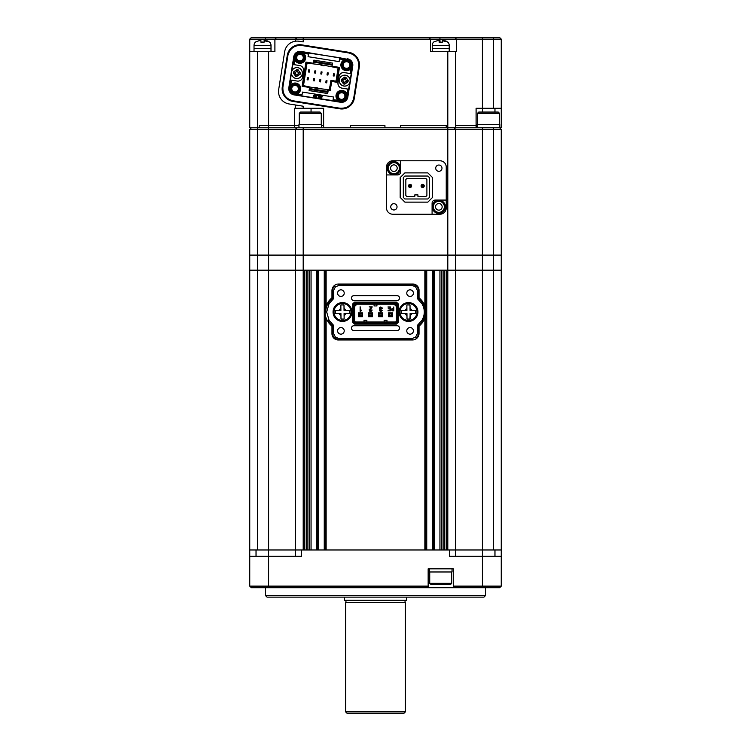 <?xml version="1.0" encoding="UTF-8"?>
<svg xmlns="http://www.w3.org/2000/svg" width="751" height="751" viewBox="0 0 751 751"><rect width="100%" height="100%" fill="white"/><g stroke="black" fill="none" stroke-linecap="round" stroke-linejoin="round"><path stroke-width="1.13" d="M301.62 549.976L268.614 549.976L268.605 586.127L249.754 586.127L249.754 556.266L301.62 556.266L301.62 549.976L501.246 549.976L501.246 270.182L257.612 270.182L257.612 549.976L295.331 549.976L295.331 270.182L249.754 270.182L249.754 129.35L455.669 129.35L454.092 127.773M249.754 556.266L249.754 270.182L257.612 270.182L257.612 255.096L249.754 255.096L257.612 255.096L257.612 127.773L249.754 127.773L249.754 51.697L274.904 51.697L274.904 39.118L249.754 39.118L251.322 37.55L499.678 37.55L501.246 39.118L274.904 39.118L276.105 37.916M455.669 556.266L455.669 549.976L493.388 549.976L493.388 270.182L455.669 270.182L455.669 255.096L257.612 255.096L268.614 255.096L268.614 127.773L259.179 127.773L259.179 125.577L268.614 125.577L259.179 125.577L259.179 127.773L257.612 127.773L257.612 51.697M455.669 549.976L455.669 270.182L447.803 270.182L447.803 255.096L268.614 255.096L268.614 549.976L249.754 549.976M446.235 549.976L446.235 270.182L447.803 270.182L447.803 549.976L446.235 549.976M444.658 549.976L444.658 270.182M443.09 549.976L443.09 270.182M441.522 549.976L441.522 270.182M439.945 549.976L439.945 270.182L434.604 270.182L434.604 549.976L439.945 549.976M433.656 549.976L433.656 270.182M425.798 549.976L425.798 314.322M425.798 309.665L425.798 270.182M424.859 318.067L424.859 549.976L326.141 549.976L326.141 318.067M326.141 305.929L326.141 270.182L424.859 270.182L424.859 305.929M325.202 549.976L325.202 314.322M325.202 309.675L325.202 270.182M317.344 549.976L317.344 270.182M311.055 549.976L311.055 270.182L316.396 270.182L316.396 549.976L311.055 549.976M309.478 549.976L309.478 270.182M307.91 549.976L307.91 270.182M306.342 549.976L306.342 270.182M315.523 127.773L303.197 127.773L303.197 549.976L304.765 549.976L304.765 270.182L295.331 270.182L295.331 129.35L296.908 127.773L294.589 127.773L294.589 125.577L268.614 125.577L268.614 51.697M485.531 595.562L483.954 597.129L267.046 597.129L265.469 595.562L485.531 595.562L485.531 587.704M265.469 595.562L265.469 587.704M449.38 549.976L449.38 556.266L501.246 556.266L501.246 586.127L501.246 568.836M501.246 39.118L501.246 108.285L476.096 108.285L476.096 125.577L455.669 125.577L477.167 125.577L476.096 125.577L476.096 127.773L493.388 127.773L493.388 129.35L482.386 129.35L482.386 255.096L455.669 255.096L493.388 255.096L493.388 129.35L501.246 129.35L501.246 255.096L493.388 255.096L493.388 270.182L501.246 270.182L501.246 255.096L482.386 255.096L482.395 586.127L501.246 586.127L499.678 587.704L453.304 587.704L453.304 586.127L482.395 586.127L481.823 587.704M269.177 587.704L268.605 586.127L428.154 586.127L428.154 587.704L251.322 587.704L249.754 586.127M428.154 587.704L453.304 587.704M428.154 586.127L428.154 568.836L453.304 568.836L453.304 586.127M501.246 556.266L501.246 549.976L501.246 556.266M295.331 556.266L295.331 549.976M476.096 127.773L455.669 127.773L455.669 51.697L456.411 51.697L456.411 39.118L455.209 37.55M455.669 127.773L446.235 127.773L446.235 125.577L400.649 125.577L400.649 127.773L384.934 127.773L384.934 125.577L350.351 125.577L350.351 127.773L323.625 127.773L323.625 108.285L295.331 108.285L295.331 104.962M446.235 127.773L400.649 127.773L400.649 125.577L446.235 125.577L446.235 127.773M384.934 127.773L350.351 127.773L350.351 125.577L384.934 125.577L384.934 127.773M323.625 125.577L321.588 125.577L323.625 125.577M295.331 108.285L294.589 108.285L294.589 125.577L298.954 125.577L268.614 125.577L268.614 127.773L323.625 127.773M428.943 37.55L430.511 39.118L430.511 51.697L455.669 51.697M303.197 108.285L303.197 106.21L289.126 103.976A12.579 12.579 0 0 1 278.677 89.594L284.676 51.706A12.579 12.579 0 0 1 299.067 41.258L303.197 41.915L303.197 37.55M296.335 41.127L295.331 41.23L295.331 39.118L296.908 37.55M501.246 108.285L501.246 127.773L493.388 127.773M249.754 51.697L249.754 39.118M494.965 112.059L494.965 108.285M482.517 108.285L482.517 112.059M477.486 113.317L478.744 112.059L498.232 112.059L499.49 113.317L477.486 113.317L477.486 124.628M499.8 127.773L499.8 124.628L477.167 124.628L477.167 127.773M299.264 113.317L300.522 112.059L320.01 112.059L321.268 113.317L299.264 113.317L299.264 124.628M321.588 127.773L321.588 124.628L298.954 124.628L298.954 127.773M433.656 42.037L437.307 40.695L439.157 40.695L439.157 42.216L442.301 42.216L442.301 40.695L447.803 42.037A4.713 4.713 0 0 1 449.22 45.407L432.247 45.407A4.713 4.713 0 0 1 433.656 42.037M449.22 51.697L449.22 48.552L432.247 48.552L432.247 45.407M432.247 51.697L432.247 48.552L449.22 48.552L449.22 45.407M439.157 40.695L437.307 40.695M445.775 40.939L442.301 40.695M440.753 42.037L439.157 42.216M447.803 42.216L446.075 41.052M255.443 42.037L259.086 40.695L260.944 40.695L260.944 42.216L264.089 42.216L264.089 40.695L269.59 42.037A4.713 4.713 0 0 1 270.998 45.407L254.026 45.407A4.713 4.713 0 0 1 255.443 42.037L255.443 42.216M270.998 51.697L270.998 48.552L254.026 48.552L254.026 45.407M254.026 51.697L254.026 48.552L270.998 48.552L270.998 45.407M262.531 42.037L260.944 42.216L260.944 40.695L259.086 40.695M267.563 40.939L264.089 40.695M269.571 42.197L267.854 41.052M344.221 293.134A3.304 3.304 0 0 0 340.916 289.83A3.304 3.304 0 0 0 337.621 293.134A3.304 3.304 0 0 0 340.916 296.438A3.304 3.304 0 0 0 344.221 293.134M413.379 330.862A3.304 3.304 0 0 0 410.084 327.558A3.304 3.304 0 0 0 406.779 330.862A3.304 3.304 0 0 0 410.084 334.157A3.304 3.304 0 0 0 413.379 330.862M413.379 293.134A3.304 3.304 0 0 0 410.084 289.83A3.304 3.304 0 0 0 406.779 293.134A3.304 3.304 0 0 0 410.084 296.438A3.304 3.304 0 0 0 413.379 293.134M344.221 330.862A3.304 3.304 0 0 0 340.916 327.558A3.304 3.304 0 0 0 337.621 330.862A3.304 3.304 0 0 0 340.916 334.157A3.304 3.304 0 0 0 344.221 330.862M412.44 339.978L412.44 339.283L338.56 339.283L338.56 339.978L412.44 339.978A6.599 6.599 0 0 0 419.039 333.528L419.039 326.169A18.231 18.231 0 0 0 423.339 321.146A17.292 17.292 0 0 0 423.339 302.85L422.747 303.207A17.536 17.536 0 0 0 418.345 298.166L419.039 297.828L419.039 290.459A6.29 6.29 0 0 0 412.44 284.019L338.56 284.019L338.56 284.713L412.44 284.713L412.44 284.019M399.081 311.994A9.434 9.434 0 0 1 408.506 302.569A9.434 9.434 0 0 1 417.941 311.994A9.434 9.434 0 0 1 408.506 321.428A9.434 9.434 0 0 1 399.081 311.994M333.059 311.994A9.434 9.434 0 0 1 342.494 302.569A9.434 9.434 0 0 1 351.919 311.994A9.434 9.434 0 0 1 342.494 321.428A9.434 9.434 0 0 1 333.059 311.994M397.157 300.447A2.384 2.384 0 0 0 399.541 298.063A2.384 2.384 0 0 0 397.157 295.678L353.843 295.678A2.384 2.384 0 0 0 351.459 298.063A2.384 2.384 0 0 0 353.843 300.447L397.157 300.447M397.157 330.515A2.384 2.384 0 0 0 399.541 328.131A2.384 2.384 0 0 0 397.157 325.746L353.843 325.746A2.384 2.384 0 0 0 351.459 328.131A2.384 2.384 0 0 0 353.843 330.515L397.157 330.515M338.56 284.019A6.599 6.599 0 0 0 331.961 290.459L331.961 297.828A18.231 18.231 0 0 0 327.661 302.85A17.292 17.292 0 0 0 327.661 321.137A18.231 18.231 0 0 0 331.961 326.169L331.961 333.528A6.29 6.29 0 0 0 338.56 339.978M423.339 302.85A18.231 18.231 0 0 0 419.039 297.828M331.961 297.828L332.655 298.166A17.536 17.536 0 0 0 328.253 303.207L327.661 302.85M334.533 285.389L334.955 285.943A5.595 5.595 0 0 0 332.655 290.459L331.961 290.459M419.039 290.459L418.345 290.459A5.595 5.595 0 0 0 416.045 285.943L416.467 285.389M423.339 321.146L422.747 320.78A16.597 16.597 0 0 0 422.747 303.207L421.94 303.695L417.406 298.626L417.406 290.459L415.481 286.694L412.44 285.652L338.56 285.652L335.519 286.694L333.594 290.459L333.594 298.626L329.06 303.695L326.676 311.994L329.06 320.301L333.594 325.361L333.594 333.528L335.519 337.302L338.56 338.335L412.44 338.344L415.481 337.302L417.406 333.528L417.406 325.361L421.94 320.301C425.085 314.753 425.085 309.224 421.94 303.695M419.039 326.169L418.345 325.831A17.536 17.536 0 0 0 422.747 320.78L421.94 320.301M416.467 338.607L416.045 338.053A5.595 5.595 0 0 0 418.345 333.528L419.039 333.528M331.961 333.528L332.655 333.528A5.595 5.595 0 0 0 334.955 338.053L334.533 338.607M333.594 333.528L332.655 333.528L332.655 325.831L331.961 326.169M327.661 321.137L328.253 320.78A17.536 17.536 0 0 0 332.655 325.831L333.594 325.361M354.538 302.09L396.462 302.09L354.538 302.09L352.472 304.164L352.472 322.029L352.472 304.164L353.101 304.418L353.101 321.775L352.472 322.029L354.538 324.103L396.462 324.103L354.538 324.103L354.801 323.474L396.199 323.474L396.462 324.103L398.528 322.038L398.528 304.164L396.462 302.09L396.199 302.719L354.801 302.719L354.538 302.09M325.737 311.994A16.597 16.597 0 0 1 328.253 303.207L329.06 303.695M333.594 298.626L332.655 298.166L332.655 290.459L333.594 290.459M335.519 286.694L334.955 285.943M412.44 285.652L412.44 284.713A5.905 5.905 0 0 1 416.045 285.943L415.481 286.694M417.406 290.459L418.345 290.459L418.345 298.166L417.406 298.626M417.406 325.361L418.345 325.831L418.345 333.528L417.406 333.528M415.481 337.302L416.045 338.053M338.56 338.335L338.56 339.283A5.905 5.905 0 0 1 334.955 338.053L335.519 337.302M329.06 320.301L328.253 320.78M403.296 304.136L405.305 304.136M405.305 319.86L403.296 319.86M398.528 322.038L397.899 321.775L397.899 304.418L398.528 304.164M358.443 312.801L358.443 316.725L362.376 316.725L362.376 312.801L358.443 312.801M368.506 312.801L368.506 316.725L372.44 316.725L372.44 312.801L368.506 312.801M378.57 312.801L378.57 316.725L382.494 316.725L382.494 312.801L378.57 312.801M354.801 302.719L353.101 304.418M355.157 303.592L353.965 304.775L353.965 321.419L355.157 322.611L395.843 322.611L397.035 321.419L397.035 304.784L395.843 303.592L355.157 303.592L355.42 304.211L395.58 304.221L395.843 303.592M397.899 321.775L396.199 323.474M396.199 302.719L397.899 304.418M354.801 323.474L353.101 321.775M392.623 308.642L391.215 309.712L392.454 310.773L393.777 310.773L393.777 306.999L393.44 308.642L392.557 308.642M372.045 310.238L370.562 311.13L369.558 310.172L372.186 306.859L369.21 306.859L371.754 307.225L369.22 309.637L369.52 311.139L370.778 311.487M371.651 311.13L370.543 311.496L371.651 311.13L372.064 309.994M392.557 312.801L388.624 312.801L388.624 316.725L392.557 316.725L392.557 312.801M360.799 310.651L361.682 310.154L360.536 310.407L360.114 306.737L360.114 311.346L361.653 310.435L360.489 311.346M380.09 309.093L380.072 307.638L380.851 307.366L382.297 308.464L381.902 307.394L379.762 307.375L379.368 308.379L380.128 309.543L379.49 310.557L380.795 311.759L382.175 310.37L380.156 311.158L380.194 309.853L381.161 309.309L379.79 308.379L380.851 307.366L381.874 308.464M353.965 321.419L354.594 321.156L354.594 305.037L353.965 304.775M354.594 305.037L355.42 304.211M395.58 304.221L397.035 304.784M396.406 305.037L396.406 321.156L397.035 321.419M395.843 322.611L395.58 321.982L396.406 321.156M395.58 321.982L355.42 321.982L355.157 322.611M354.594 321.156L355.42 321.982M391.562 308.914L391.215 309.712M371.032 308.67L372.186 306.999M369.558 310.172L370.562 308.952M371.632 309.994L371.36 310.848L369.83 310.886M369.22 309.637L369.52 311.139M371.754 307.225L370.741 308.398M380.795 311.393L379.912 310.529L380.992 309.628M379.555 309.14L380.128 309.543L379.49 310.557M380.832 306.999L379.762 307.375M382.297 308.464L381.902 307.394M387.976 310.773L390.436 310.773L390.436 306.999L387.92 306.999L390.098 307.29L390.098 308.792L388.164 308.792L390.098 309.083L390.098 310.482L387.976 310.773M393.44 310.482L393.44 308.933L391.815 309.112L391.778 310.304L393.44 310.482M396.406 306.483L394.134 304.221M374.082 304.221L374.082 305.948L376.918 305.948L376.918 304.221M354.594 306.483L356.866 304.211M366.854 321.982L366.854 320.245L364.028 320.245L364.028 321.982M386.972 321.982L386.972 320.245L384.146 320.245L384.146 321.982M391.778 310.304L392.463 310.482M392.613 308.933L391.553 309.722M359.626 316.725L358.527 316.65L358.527 312.801M358.527 316.65L362.301 316.65L362.301 312.801M359.626 312.801L362.301 312.876M362.301 313.43L361.043 314.059L358.527 313.43M361.043 314.059L361.043 315.467L362.301 316.096M359.785 314.059L359.785 315.467L358.527 316.096M359.785 315.467L361.043 315.467M402.743 319.466L404.47 319.466M404.47 304.53L402.743 304.53M388.708 316.584L389.722 315.645L391.459 315.645L392.473 316.584L388.708 316.669L388.708 312.895L392.473 312.895L391.459 313.918L389.722 313.918L388.708 312.97M389.722 315.645L389.722 313.918M392.473 312.97L392.473 316.584M391.459 313.918L391.459 315.645M369.68 316.725L368.581 316.65L368.581 312.801M368.581 316.65L372.355 316.65L372.355 312.801M369.689 312.801L372.355 312.876M372.355 313.43L371.097 314.059L368.581 313.43M371.097 314.059L371.097 315.467L372.355 316.096M369.839 314.059L369.839 315.467L368.581 316.096M369.839 315.467L371.097 315.467M379.743 316.725L378.645 316.65L378.645 312.801M378.645 316.65L382.419 316.65L382.419 312.801M379.743 312.801L382.419 312.876M382.419 313.43L381.161 314.059L378.645 313.43M381.161 314.059L381.161 315.467L382.419 316.096M379.903 314.059L379.903 315.467L378.645 316.096M379.903 315.467L381.161 315.467M342.146 92.795A3.304 3.304 0 0 0 338.363 95.546A3.304 3.304 0 0 0 341.114 99.32A3.304 3.304 0 0 0 344.887 96.579A3.304 3.304 0 0 0 342.146 92.795M295.565 85.426A3.304 3.304 0 0 0 291.792 88.167A3.304 3.304 0 0 0 294.533 91.941A3.304 3.304 0 0 0 298.316 89.2A3.304 3.304 0 0 0 295.565 85.426M347.065 61.751A3.304 3.304 0 0 0 343.282 64.492A3.304 3.304 0 0 0 346.033 68.266A3.304 3.304 0 0 0 349.806 65.525A3.304 3.304 0 0 0 347.065 61.751M300.484 54.372A3.304 3.304 0 0 0 296.711 57.114A3.304 3.304 0 0 0 299.452 60.897A3.304 3.304 0 0 0 303.235 58.146A3.304 3.304 0 0 0 300.484 54.372M290.759 84.779L291.726 84.103L290.402 84.844L289.877 84.121L290.759 84.779L291.491 80.16L290.384 79.991L291.426 73.41M294.214 93.959A5.341 5.341 0 0 1 289.773 87.848A5.341 5.341 0 0 1 295.885 83.408A5.341 5.341 0 0 1 300.334 89.519A5.341 5.341 0 0 1 294.214 93.959M295.744 84.337A4.403 4.403 0 0 0 290.703 87.998A4.403 4.403 0 0 0 294.364 93.03A4.403 4.403 0 0 0 299.396 89.369A4.403 4.403 0 0 0 295.744 84.337M340.794 101.338A5.341 5.341 0 0 1 336.345 95.227A5.341 5.341 0 0 1 342.465 90.777A5.341 5.341 0 0 1 346.906 96.898A5.341 5.341 0 0 1 340.794 101.338M342.315 91.716A4.403 4.403 0 0 0 337.283 95.368A4.403 4.403 0 0 0 340.935 100.409A4.403 4.403 0 0 0 345.976 96.748A4.403 4.403 0 0 0 342.315 91.716M349.872 69.59L350.736 68.961L349.872 69.59A5.661 5.661 0 0 1 341.048 66.332A5.661 5.661 0 0 1 343.216 60.427L344.08 59.808L343.216 60.427M345.713 70.284A5.341 5.341 0 0 1 341.264 64.173A5.341 5.341 0 0 1 347.384 59.733A5.341 5.341 0 0 1 351.825 65.844A5.341 5.341 0 0 1 345.713 70.284M347.234 60.662A4.403 4.403 0 0 0 342.203 64.323A4.403 4.403 0 0 0 345.854 69.355A4.403 4.403 0 0 0 350.895 65.694A4.403 4.403 0 0 0 347.234 60.662M304.549 54.307L303.92 53.443L304.549 54.307A5.661 5.661 0 0 1 299.086 63.225A5.661 5.661 0 0 1 295.396 60.962L294.767 60.099L295.396 60.962M294.796 60.136L293.641 60.371L294.767 60.099M299.133 62.915A5.341 5.341 0 0 1 294.692 56.794A5.341 5.341 0 0 1 300.804 52.354A5.341 5.341 0 0 1 305.253 58.465A5.341 5.341 0 0 1 299.133 62.915M300.663 53.283A4.403 4.403 0 0 0 295.622 56.945A4.403 4.403 0 0 0 299.283 61.976A4.403 4.403 0 0 0 304.315 58.325A4.403 4.403 0 0 0 300.663 53.283M341.93 88.149C339.142 87.426 337.837 85.623 338.006 82.751A4.713 4.713 0 0 0 341.93 88.149L348.614 89.209L347.957 93.321L346.831 93.593L346.202 92.73L346.831 93.593M338.006 82.751L338.992 76.546C339.715 73.758 341.508 72.453 344.38 72.622L351.215 73.711L350.173 80.282M349.797 82.648L348.614 89.209M309.562 87.482L302.118 86.299L305.948 62.08L313.402 63.262L313.89 60.155L332.524 63.103L332.036 66.21L339.48 67.393L337.124 82.3L331.689 81.437L330.215 90.749L328.196 90.43L327.708 93.537L309.074 90.589L309.562 87.482M329.285 90.608L330.909 80.357L331.689 81.437M330.909 80.357L336.335 81.221L337.124 82.3M338.551 67.243L336.335 81.221M292.834 101.385L339.818 108.82A12.683 12.683 0 0 0 354.331 98.278L359.307 66.82A12.683 12.683 0 0 0 348.764 52.307L301.789 44.872A12.683 12.683 0 0 0 287.276 55.414L282.292 86.872A12.683 12.683 0 0 0 292.834 101.385A12.683 12.683 0 0 1 282.292 86.872L282.911 86.966C282.517 94.279 285.859 98.869 292.937 100.765L292.834 101.385M292.937 100.765L339.912 108.2C347.225 108.595 351.815 105.253 353.702 98.184L358.687 66.726C359.081 59.413 355.739 54.823 348.661 52.936L301.686 45.492C294.373 45.098 289.783 48.44 287.896 55.518L282.911 86.966M344.042 59.836L343.808 58.681L347.46 59.254A5.83 5.83 0 0 1 352.303 65.919L351.074 73.682M347.525 58.803A6.29 6.29 0 0 1 352.754 65.994L347.835 97.048A6.29 6.29 0 0 1 340.644 102.267L294.073 94.889A6.29 6.29 0 0 1 288.844 87.698L293.763 56.654A6.29 6.29 0 0 1 300.954 51.425L347.46 59.254M291.801 71.045L294.214 56.719A5.83 5.83 0 0 1 300.879 51.875L339.743 57.733L343.808 58.681L344.08 59.808M346.802 93.556L347.957 93.321L347.384 96.973A5.83 5.83 0 0 1 340.719 101.817L301.855 95.959L297.79 95.02L297.518 93.884L298.382 93.265L297.434 93.969L297.79 95.02L294.139 94.438A5.83 5.83 0 0 1 289.295 87.773L290.524 80.01M291.726 84.103A5.661 5.661 0 0 1 299.63 85.361A5.661 5.661 0 0 1 298.382 93.265M301.902 95.668L302.475 92.082L333.519 97.001L332.956 100.587M297.434 93.969L302.052 94.701M337.068 101.235L337.725 100.352L337.049 99.385L337.678 100.249L337.068 101.235M333.106 99.62L337.725 100.352M337.049 99.385A5.661 5.661 0 0 1 338.297 91.481A5.661 5.661 0 0 1 346.202 92.73M346.915 93.678L347.647 89.059M338.992 76.546A4.713 4.713 0 0 1 344.38 72.622M350.736 68.961L351.721 69.571L350.839 68.914L350.107 73.532M339.696 58.024L339.123 61.61L308.079 56.691L308.642 53.105M344.165 59.723L339.546 58.991M303.92 53.443L304.53 52.457L303.873 53.34L308.492 54.072M292.984 64.483L299.677 65.544A4.713 4.713 0 0 1 303.592 70.941L302.606 77.146A4.713 4.713 0 0 1 297.218 81.07L291.491 80.16M294.683 60.014L293.951 64.633M303.047 86.449L306.877 62.23M316.443 96.917L316.331 97.621L316.443 96.917L313.599 96.823L316.331 97.621M313.43 95.518L313.317 96.231L316.162 96.316L313.43 95.518M314.763 94.814L314.65 95.527L317.504 95.612L314.763 94.814M318.208 95.358L317.973 95.893L318.715 96.015L317.889 97.874L318.565 97.977L319.391 96.119L320.348 95.696L318.208 95.358M320.555 95.734L319.494 98.128L321.466 98.437L321.71 97.902L320.386 97.696L322.113 96.992L320.79 96.785L322.536 96.044L320.555 95.734M330.046 85.792L328.976 90.552M306.511 86.675L303.488 85.67L314.66 87.97L314.744 87.426L317.851 87.914L317.767 88.458L314.66 87.97M317.767 88.458L329.107 89.698M309.271 89.341L327.37 92.204L327.624 90.026L325.915 89.754M327.624 90.026L329.098 89.754M309.393 88.571L328.037 91.453M335.087 67.017L338.11 68.05L324.216 65.29L324.132 65.835L321.034 65.346L321.118 64.802L307.056 63.131L303.357 86.496M321.118 64.802L324.216 65.29M310.247 63.084L307.056 63.131M307.197 62.277L307.065 63.075M313.693 61.394L332.327 64.351M338.241 67.196L338.119 67.994M326.497 82.047L326.685 82.873L325.756 82.723L326.112 80.582L326.187 82L327.014 80.723L326.741 82.563M326.112 80.582L327.014 80.723M320.292 81.061L320.48 81.887L319.55 81.737L319.907 79.597L319.982 81.014L320.799 79.737L320.527 81.577M319.907 79.597L320.799 79.737M314.078 80.075L314.265 80.901L313.336 80.761L313.693 78.611L313.768 80.028L314.594 78.752L314.322 80.592M313.693 78.611L314.594 78.752M333.726 74.593L333.538 73.776L334.477 73.917L334.111 76.067L333.726 74.593L333.219 75.926L333.491 74.077M334.111 76.067L333.219 75.926M327.52 73.617L327.333 72.791L328.262 72.931L327.905 75.081L327.83 73.664L327.004 74.94L327.286 73.1M327.905 75.081L327.004 74.94M321.306 72.631L321.118 71.805L322.048 71.955L321.691 74.096L321.616 72.678L320.799 73.955L321.071 72.115M321.691 74.096L320.799 73.955M315.101 71.645L314.913 70.819L315.842 70.969L315.486 73.11L315.411 71.692L314.585 72.969L314.857 71.129M315.486 73.11L314.585 72.969M307.872 79.099L308.06 79.925L307.131 79.775L307.488 77.625L307.872 79.099L308.379 77.775L308.107 79.615M307.488 77.625L308.379 77.775M308.886 70.66L308.699 69.834L309.628 69.984L309.271 72.134L308.886 70.66L308.379 71.983L308.652 70.143M309.271 72.134L308.379 71.983M335.256 81.042L336.082 80.855L338.11 68.05M345.591 75.231A5.473 5.473 103.6 0 1 350.107 81.512A5.473 5.473 103.6 0 1 343.827 86.036A5.473 5.473 103.6 0 1 339.302 79.756A5.473 5.473 103.6 0 1 345.591 75.231A5.473 5.473 103.6 0 1 350.116 81.493A5.473 5.473 103.6 0 1 343.827 86.036A5.473 5.473 103.6 0 1 339.302 79.775A5.473 5.473 103.6 0 1 345.591 75.231M344.793 84.084L345.131 81.972L345.854 81.455L348.023 81.793L344.784 84.15L344.165 84.046L344.784 84.15L345.038 82.591L343.789 82.394L343.545 83.952L341.198 80.714L341.395 79.475L344.625 77.118L345.873 77.315L344.625 77.118L344.38 78.667L345.62 78.864L345.873 77.315L345.526 79.493L346.051 80.207L348.22 80.554L345.864 77.381M346.671 80.31L346.474 81.549M342.747 80.958L342.944 79.719M344.38 78.667L343.564 79.813L341.395 79.475M341.198 80.714L343.367 81.061L343.789 82.394M343.554 83.887L343.892 81.775M344.287 79.296L344.615 77.184M348.22 80.554L348.023 81.793M297.772 67.656A5.473 5.473 103.6 0 1 302.296 73.936A5.473 5.473 103.6 0 1 296.007 78.461A5.473 5.473 103.6 0 1 291.491 72.18A5.473 5.473 103.6 0 1 297.772 67.656A5.473 5.473 103.6 0 1 302.296 73.917A5.473 5.473 103.6 0 1 296.007 78.461A5.473 5.473 103.6 0 1 291.482 72.199A5.473 5.473 103.6 0 1 297.772 67.656M296.983 76.508L297.312 74.396L298.034 73.88L300.212 74.218L296.354 76.48L296.974 76.574L297.218 75.025L295.978 74.828L295.725 76.377L293.378 73.138L293.575 71.899L296.814 69.543L298.053 69.74L296.814 69.543L296.561 71.101L297.809 71.298L298.053 69.74L297.706 71.918L298.231 72.631L300.4 72.978L298.044 69.805M298.851 72.734L298.654 73.974M294.927 73.382L295.124 72.143M296.561 71.101L295.744 72.246L293.575 71.899M293.378 73.138L295.547 73.485L295.978 74.828M295.734 76.311L296.072 74.199M296.467 71.721L296.805 69.608M300.4 72.978L300.212 74.218M342.418 304.925L340.851 304.944L340.907 310.445L335.406 310.501L335.434 313.636L340.935 313.58L340.992 319.081L344.136 319.053L344.08 313.552L349.581 313.496L349.544 310.351L344.042 310.407L343.996 304.906L342.418 304.925L343.996 304.972M342.578 320.48A8.486 8.486 0 0 1 334.007 312.078A8.486 8.486 0 0 1 342.409 303.507A8.486 8.486 0 0 1 350.98 311.909A8.486 8.486 0 0 1 342.578 320.48A8.486 8.486 0 0 0 350.98 311.909A8.486 8.486 0 0 0 342.409 303.507M340.992 319.025L342.559 319.072M408.441 304.925L406.864 304.944L406.92 310.445L401.419 310.501L401.456 313.636L406.958 313.58L407.004 319.081L410.149 319.053L410.093 313.552L415.594 313.496L415.566 310.351L410.065 310.407L410.008 304.906L408.441 304.925L410.008 304.972M408.591 320.48A8.486 8.486 0 0 1 400.02 312.078A8.486 8.486 0 0 1 408.422 303.507A8.486 8.486 0 0 1 416.993 311.909A8.486 8.486 0 0 1 408.591 320.48A8.486 8.486 0 0 0 416.993 311.909A8.486 8.486 0 0 0 408.422 303.507M407.004 319.025L408.582 319.072M409.896 319.053L410.112 315.411A3.774 3.774 0 0 0 411.952 313.533M482.386 127.773L482.386 129.35L455.669 129.35L455.669 255.096L447.803 255.096L447.803 51.697M446.235 167.069L446.235 200.076L435.233 200.076A3.145 3.145 0 0 0 432.088 203.221L432.088 214.223L439.945 214.223A6.29 6.29 0 0 0 446.235 207.943L446.235 167.069A6.29 6.29 0 0 0 439.945 160.78L392.792 160.78A6.29 6.29 0 0 0 386.502 167.069L386.502 207.943A6.29 6.29 0 0 0 392.792 214.223L439.945 214.223M251.322 127.773L249.754 129.35L251.322 127.773M501.246 129.35L499.678 127.773M417.941 196.462L417.941 194.894L414.796 194.894L414.796 196.462L406.779 196.462L405.84 195.523L405.84 179.489L406.779 178.55L425.958 178.55L426.897 179.489L426.897 195.523L425.958 196.462L417.941 196.462M403.325 177.602L404.892 176.034L427.845 176.034L429.412 177.602L429.412 197.41L427.845 198.977L404.892 198.977L403.325 197.41L403.325 177.602M409.68 186.182A0.469 0.469 0 0 0 410.328 186.332A0.469 0.469 0 0 0 410.487 185.685A0.469 0.469 0 0 0 409.839 185.535A0.469 0.469 0 0 0 409.68 186.182M411.285 185.197A1.418 1.418 0 0 1 410.816 187.14A1.418 1.418 0 0 1 408.873 186.67A1.418 1.418 0 0 1 409.342 184.727A1.418 1.418 0 0 1 411.285 185.197M422.25 186.182A0.469 0.469 0 0 0 422.897 186.332A0.469 0.469 0 0 0 423.057 185.685A0.469 0.469 0 0 0 422.409 185.535A0.469 0.469 0 0 0 422.25 186.182M423.864 185.197A1.418 1.418 0 0 1 423.395 187.14A1.418 1.418 0 0 1 421.452 186.67A1.418 1.418 0 0 1 421.921 184.727A1.418 1.418 0 0 1 423.864 185.197M399.391 168.168A5.501 5.501 0 0 0 393.89 162.667A5.501 5.501 0 0 0 388.389 168.168A5.501 5.501 0 0 0 393.89 173.669A5.501 5.501 0 0 0 399.391 168.168A5.501 5.501 0 0 1 393.89 173.669A5.501 5.501 0 0 1 388.389 168.168M399.551 168.168A5.661 5.661 0 0 0 393.89 162.516A5.661 5.661 0 0 0 388.229 168.168A5.661 5.661 0 0 0 393.89 173.828A5.661 5.661 0 0 0 399.551 168.168M400.49 168.168A6.599 6.599 0 0 0 393.89 161.568A6.599 6.599 0 0 0 387.291 168.168A6.599 6.599 0 0 0 393.89 174.776A6.599 6.599 0 0 0 400.49 168.168M444.348 206.835A5.501 5.501 0 0 0 438.847 201.334A5.501 5.501 0 0 0 433.346 206.835A5.501 5.501 0 0 0 438.847 212.345A5.501 5.501 0 0 0 444.348 206.835A5.501 5.501 0 0 1 438.847 212.345A5.501 5.501 0 0 1 433.346 206.835M444.508 206.835A5.661 5.661 0 0 0 438.847 201.184A5.661 5.661 0 0 0 433.186 206.835A5.661 5.661 0 0 0 438.847 212.495A5.661 5.661 0 0 0 444.508 206.835M445.446 206.835A6.599 6.599 0 0 0 438.847 200.235A6.599 6.599 0 0 0 432.247 206.835A6.599 6.599 0 0 0 438.847 213.444A6.599 6.599 0 0 0 445.446 206.835M390.745 206.835A3.145 3.145 0 0 0 393.89 209.98A3.145 3.145 0 0 0 397.035 206.835A3.145 3.145 0 0 0 393.89 203.699A3.145 3.145 0 0 0 390.745 206.835M435.702 168.168A3.145 3.145 0 0 0 438.847 171.312A3.145 3.145 0 0 0 441.992 168.168A3.145 3.145 0 0 0 438.847 165.032A3.145 3.145 0 0 0 435.702 168.168M411.651 185.938A1.568 1.568 0 0 1 410.084 187.506A1.568 1.568 0 0 1 408.506 185.938A1.568 1.568 0 0 1 410.084 184.361A1.568 1.568 0 0 1 411.651 185.938M424.231 185.938A1.568 1.568 0 0 1 422.653 187.506A1.568 1.568 0 0 1 421.086 185.938A1.568 1.568 0 0 1 422.653 184.361A1.568 1.568 0 0 1 424.231 185.938M392.792 160.78L400.649 160.78L400.649 171.791A3.145 3.145 0 0 1 397.504 174.927L386.502 174.927L386.502 207.943M427.845 202.122L432.557 197.41L432.557 177.602L427.845 172.89L404.892 172.89L400.18 177.602L400.18 197.41L404.892 202.122L427.845 202.122M451.736 583.302L450.478 584.56L430.99 584.56L429.732 583.302L451.736 583.302L451.736 571.98M429.732 583.302L429.732 571.98M429.412 568.836L429.412 571.98L452.046 571.98L452.046 568.836M406.31 600.274A1.258 1.258 0 0 0 405.362 602.368L345.638 602.368A1.258 1.258 0 0 0 344.69 600.274M403.794 713.45L347.206 713.45L345.638 711.882L405.362 711.882L403.794 713.45M345.638 602.368L345.638 711.882M405.362 602.368L405.362 711.882M344.38 597.129L344.38 600.274L406.62 600.274L406.62 597.129M432.717 549.976L432.717 270.182M426.746 549.976L426.746 270.182M324.254 549.976L324.254 270.182M318.283 549.976L318.283 270.182M494.965 556.266L494.965 549.976M256.035 556.266L256.035 549.976M493.388 108.285L493.388 37.55M482.386 108.285L482.386 37.55M439.945 42.084L439.945 37.55M265.469 40.695L265.469 37.55M311.055 108.285L311.055 112.059M338.56 285.652L338.56 284.713M412.44 338.344L412.44 339.283M339.912 108.2L339.818 108.82A12.683 12.683 0 0 0 354.331 98.278L353.702 98.184M358.687 66.726L359.307 66.82A12.683 12.683 0 0 0 348.764 52.307L348.661 52.936M301.686 45.492L301.789 44.872A12.683 12.683 0 0 0 287.276 55.414L287.896 55.518M332.205 65.121L313.571 62.173M343.855 85.999A5.435 5.435 103.6 0 1 339.339 79.784A5.435 5.435 103.6 0 1 345.554 75.269A5.435 5.435 103.6 0 1 350.079 81.483A5.435 5.435 103.6 0 1 343.855 85.999M296.044 78.423A5.435 5.435 103.6 0 1 291.529 72.209A5.435 5.435 103.6 0 1 297.743 67.693A5.435 5.435 103.6 0 1 302.259 73.908A5.435 5.435 103.6 0 1 296.044 78.423M339.076 313.599A3.774 3.774 0 0 0 340.954 315.439M340.888 308.586A3.774 3.774 0 0 0 339.048 310.463M345.901 310.388A3.774 3.774 0 0 0 344.024 308.548M344.099 315.411A3.774 3.774 0 0 0 345.939 313.533M405.099 313.599A3.774 3.774 0 0 0 406.976 315.439M406.901 308.586A3.774 3.774 0 0 0 405.061 310.463M411.923 310.388A3.774 3.774 0 0 0 410.046 308.548M397.195 168.168A3.304 3.304 0 0 0 393.89 164.873A3.304 3.304 0 0 0 390.586 168.168A3.304 3.304 0 0 0 393.89 171.472A3.304 3.304 0 0 0 397.195 168.168M442.151 206.835A3.304 3.304 0 0 0 438.847 203.54A3.304 3.304 0 0 0 435.542 206.835A3.304 3.304 0 0 0 438.847 210.139A3.304 3.304 0 0 0 442.151 206.835M499.49 113.317L499.49 124.628M321.268 113.317L321.268 124.628M327.924 92.148L327.37 92.204"/></g></svg>
